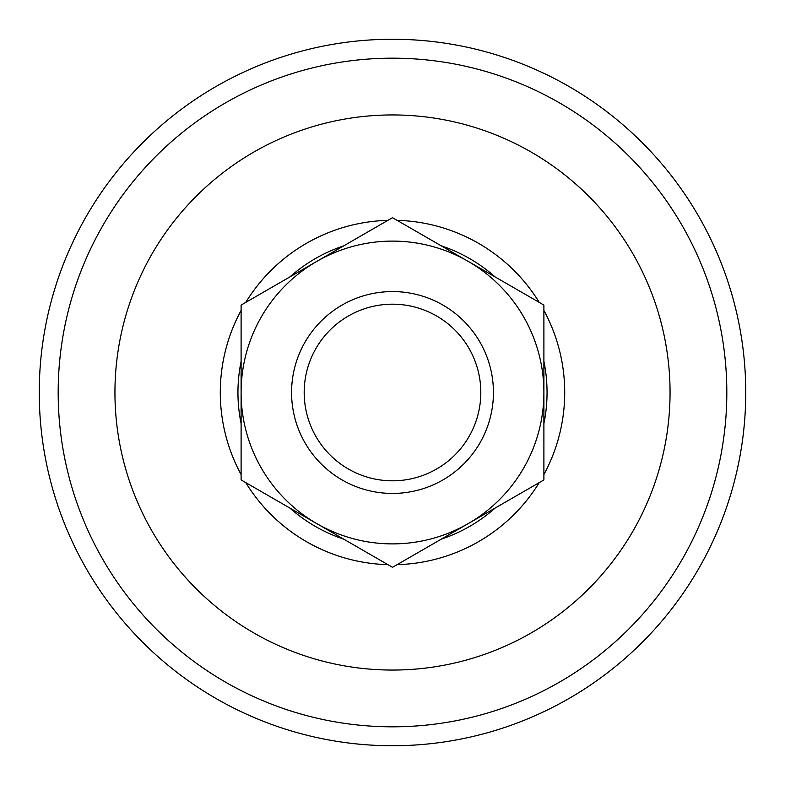 <?xml version="1.0" encoding="UTF-8"?>
<svg xmlns="http://www.w3.org/2000/svg" width="785" height="785" viewBox="0 0 785 785"><rect width="100%" height="100%" fill="white"/><g stroke="black" fill="none" stroke-linecap="round" stroke-linejoin="round"><path stroke-width="1.18" d="M241.103 474.572A172.209 172.209 0 0 1 241.103 310.428M245.725 302.431A172.209 172.209 0 0 1 387.878 220.35M397.122 220.35A172.209 172.209 0 0 1 539.275 302.431M543.897 310.428A172.209 172.209 0 0 1 543.897 474.572M241.103 423.566A154.547 154.547 0 0 1 241.103 361.434M289.9 276.919A154.547 154.547 0 0 1 343.702 245.862M441.298 245.862A154.547 154.547 0 0 1 495.099 276.919M543.897 361.434A154.547 154.547 0 0 1 543.897 423.566M495.099 508.081A154.547 154.547 0 0 1 441.298 539.138M343.702 539.138A154.547 154.547 0 0 1 289.9 508.081M539.275 482.569A172.209 172.209 0 0 1 397.122 564.651M387.878 564.651A172.209 172.209 0 0 1 245.725 482.569M480.812 392.5A88.312 88.312 0 0 0 392.5 304.188A88.312 88.312 0 0 0 304.188 392.5A88.312 88.312 0 0 0 392.5 480.812A88.312 88.312 0 0 0 480.812 392.5M291.569 392.5A100.931 100.931 0 0 1 392.5 291.569A100.931 100.931 0 0 1 493.431 392.5A100.931 100.931 0 0 1 392.5 493.431A100.931 100.931 0 0 1 291.569 392.5M392.5 567.31L543.897 479.91L543.897 305.09L392.5 217.69L241.103 305.09L241.103 479.91L392.5 567.31M241.103 392.5A151.397 151.397 0 0 1 468.194 261.385A151.397 151.397 0 0 1 468.194 523.615A151.397 151.397 0 0 1 241.103 392.5M39.25 392.5A353.25 353.25 0 0 1 392.5 39.25A353.25 353.25 0 0 1 745.75 392.5A353.25 353.25 0 0 1 392.5 745.75A353.25 353.25 0 0 1 39.25 392.5M114.944 392.5A277.556 277.556 0 0 1 392.5 114.944A277.556 277.556 0 0 1 670.056 392.5A277.556 277.556 0 0 1 392.5 670.056A277.556 277.556 0 0 1 114.944 392.5M392.5 726.822A334.322 334.322 0 0 0 726.822 392.5A334.322 334.322 0 0 0 392.5 58.178A334.322 334.322 0 0 0 58.178 392.5A334.322 334.322 0 0 0 392.5 726.822"/></g></svg>
